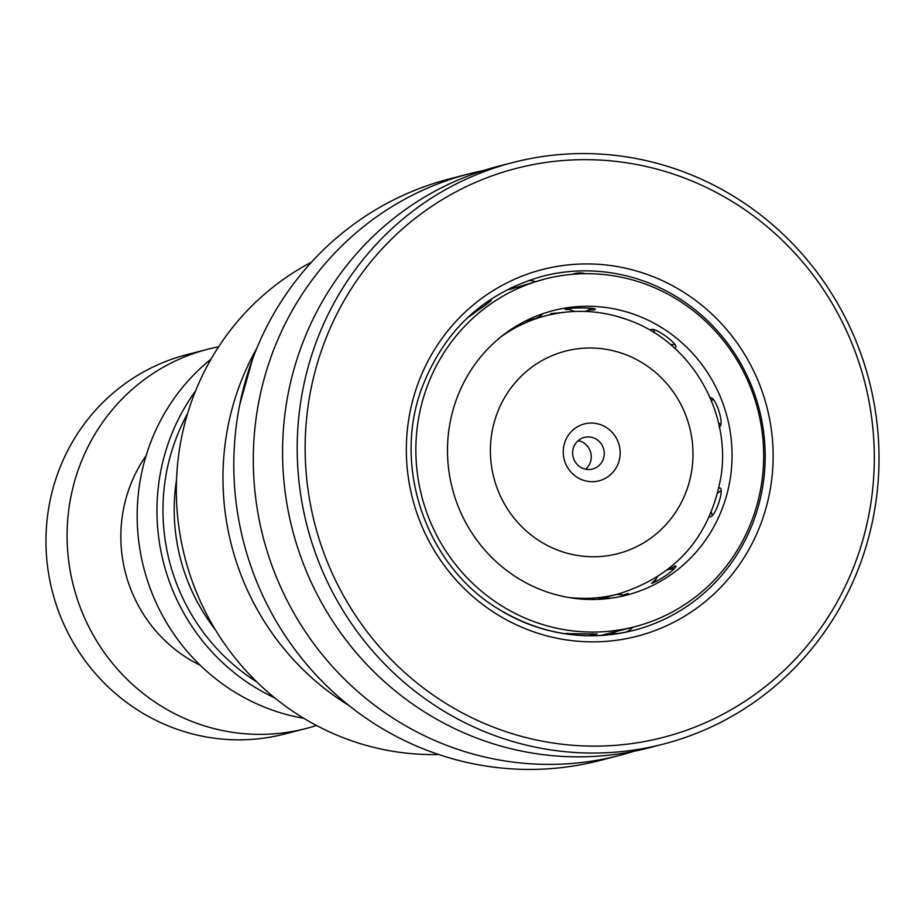 <?xml version="1.0" encoding="UTF-8"?>
<svg xmlns="http://www.w3.org/2000/svg" width="923" height="923" viewBox="0 0 923 923"><rect width="100%" height="100%" fill="white"/><g stroke="black" fill="none" stroke-linecap="round" stroke-linejoin="round"><path stroke-width="1.38" d="M601.496 425.018A29.386 28.394 75.5 0 0 564.98 441.84A29.386 28.394 75.5 0 0 581.905 479.741A29.386 28.394 75.5 0 0 618.422 462.931A29.386 28.394 75.5 0 0 601.496 425.018M593.893 438.021A16.326 15.772 75.5 0 0 572.652 452.224A16.326 15.772 75.5 0 0 592.531 469.034A16.326 15.772 75.5 0 0 593.893 438.021M585.644 469.207A16.326 15.772 75.5 0 0 578.248 440.606M211.067 359.093A202.425 195.618 75.5 0 0 139.696 548.147A202.425 195.618 75.5 0 0 265.732 707.629A202.425 195.618 75.5 0 0 303.863 718.348M176.535 479.741A189.365 182.996 75.5 0 0 215.221 629.521M218.624 346.783A195.895 189.307 75.5 0 0 207.825 349.217L186.688 354.686A195.895 189.307 75.5 0 0 46.15 532.294A195.895 189.307 75.5 0 0 170.374 726.747A195.895 189.307 75.5 0 0 284.676 734.016L305.813 728.559A195.895 189.307 75.5 0 0 316.439 725.466M207.825 349.217A195.895 189.307 75.5 0 0 67.287 526.837A195.895 189.307 75.5 0 0 191.511 721.29A195.895 189.307 75.5 0 0 305.813 728.559M146.111 455.674A140.388 135.669 75.5 0 0 200.268 665.31M438.69 754.529A260.667 251.898 -104.5 0 1 306.563 719.952A260.667 251.898 -104.5 0 1 176.351 487.263A260.667 251.898 -104.5 0 1 311.501 262.144M348.963 705.53A261.186 252.406 -104.5 0 1 256.732 348.467M252.533 359.232L239.599 405.22M633.87 751.299A300.367 290.272 -104.5 0 1 619.333 755.476A300.367 290.272 -104.5 0 1 403.363 724.486A300.367 290.272 -104.5 0 1 255.463 423.219A300.367 290.272 -104.5 0 1 469.092 173.824A300.367 290.272 -104.5 0 1 483.825 170.443M619.333 755.476L599.823 760.506A300.367 290.272 -104.5 0 1 383.853 729.516A300.367 290.272 -104.5 0 1 235.965 428.26A300.367 290.272 -104.5 0 1 449.582 178.866L469.092 173.824M663.233 744.134L648.592 747.918A300.367 290.272 -104.5 0 1 432.622 716.917A300.367 290.272 -104.5 0 1 284.734 415.662A300.367 290.272 -104.5 0 1 498.351 166.267L512.98 162.494A300.367 290.272 -104.5 0 1 728.951 193.484A300.367 290.272 -104.5 0 1 876.85 494.74A300.367 290.272 -104.5 0 1 663.233 744.134A300.367 290.272 -104.5 0 1 447.263 713.144A300.367 290.272 -104.5 0 1 299.364 411.877A300.367 290.272 -104.5 0 1 512.98 162.494M451.947 707.076A293.837 283.961 -104.5 0 1 340.725 306.69A293.837 283.961 -104.5 0 1 727.52 198.71A293.837 283.961 -104.5 0 1 838.742 599.096A293.837 283.961 -104.5 0 1 451.947 707.076M247.272 374.784L242.161 393.498M513.684 287.503L508.85 289.649L544.858 279.023A179.57 173.536 75.5 0 0 487.263 306.39A179.57 173.536 75.5 0 0 432.852 527.448A179.57 173.536 75.5 0 0 634.678 626.74A179.57 173.536 75.5 0 0 692.273 599.373A179.57 173.536 75.5 0 0 746.684 378.315A179.57 173.536 75.5 0 0 544.858 279.023M546.301 312.551L544.074 313.278M634.678 626.74L611.995 632.578M623.152 595.047L628.275 593.454L620.302 596.581M552.358 314.212L550.639 313.693L562.845 312.459M570.449 309.782L565.061 309.367C568.764 307.186 600.85 307.659 594.412 309.805L588.343 310.093M650.496 330.446L651.084 329.615C655.549 326.777 681.532 346.587 674.863 347.752L674.598 347.786M709.972 397.917C715.406 394.986 725.397 426.553 719.098 426.807M719.213 488.175C725.513 485.786 715.671 517.053 710.202 516.799L709.464 516.684M669.452 569.353L675.29 565.914C677.251 565.914 674.771 568.683 667.86 574.233C660.083 579.471 654.649 582.505 651.58 583.324L656.045 579.125M590.685 634.92L597.054 633.859M596.593 634.043L564.126 633.559M467.234 318.008L481.494 307.878C489.271 302.386 492.455 299.733 491.071 299.917L487.898 301.233M505.896 333.03A146.919 141.98 75.5 0 0 461.385 513.892A146.919 141.98 75.5 0 0 626.509 595.127A146.919 141.98 75.5 0 0 673.64 572.745A146.919 141.98 75.5 0 0 718.152 391.871A146.919 141.98 75.5 0 0 553.027 310.636A146.919 141.98 75.5 0 0 505.896 333.03M510.592 287.976L514.157 286.972M612.041 632.59L600.388 635.497M615.422 315.897L627.017 319.496M597.423 599.396L617.902 594.1A143.769 138.935 -104.5 0 1 568.337 597.435M556.823 549.773A104.599 101.08 75.5 0 0 686.804 489.928A104.599 101.08 75.5 0 0 626.567 354.997A104.599 101.08 75.5 0 0 496.586 414.831A104.599 101.08 75.5 0 0 556.823 549.773M274.731 697.88A202.425 195.618 -104.5 0 1 195.48 391.11M187.577 413.596A198.595 191.915 75.5 0 0 256.917 682.039M501.004 336.791A143.769 138.935 -104.5 0 1 545.989 315.701L536.055 318.262M633.836 630.328C588.043 641.473 544.305 635.197 502.62 611.488C427.614 569.479 391.26 468.446 422.053 387.568C444.332 329.996 484.448 292.903 542.378 276.289A182.835 176.685 -104.5 0 1 673.836 295.152A182.835 176.685 -104.5 0 1 763.863 478.529A182.835 176.685 -104.5 0 1 633.836 630.328A182.835 176.685 -104.5 0 1 502.747 611.695M500.935 616.702A189.365 182.996 -104.5 0 1 429.264 358.678A189.365 182.996 -104.5 0 1 678.532 289.084A189.365 182.996 -104.5 0 1 750.203 547.108A189.365 182.996 -104.5 0 1 500.935 616.702M617.902 594.1C676.213 575.975 710.652 536.367 721.232 475.264C730.555 411.162 691.327 343.656 631.205 321.077C603.273 310.278 574.867 308.478 545.989 315.701M531.013 319.566L525.51 320.985M585.136 273.693A19.591 19.591 0 0 0 572.479 274.304M568.706 308.72A19.591 19.591 0 0 0 574.717 311.455M584.813 311.42A19.591 19.591 0 0 0 591.274 308.317M554.227 313.116A19.591 19.591 0 0 0 555.058 313.682M515.357 285.749A19.591 19.591 0 0 0 513.073 288.276M528.129 319.704A19.591 19.591 0 0 0 542.793 313.705M534.982 281.573A19.591 19.591 0 0 0 528.441 280.534M612.168 595.45A19.591 19.591 0 0 0 606.053 598.796M611.626 632.44A19.591 19.591 0 0 0 618.006 633.628M625.586 632.243A19.591 19.591 0 0 0 632.843 627.213M624.098 595.312A19.591 19.591 0 0 0 615.895 594.608M488.498 302.709A19.591 19.591 0 0 0 485.856 302.663M567.714 633.27A19.591 19.591 0 0 0 569.087 634.332M589.232 635.739A19.591 19.591 0 0 0 592.531 633.616M585.24 599.327A19.591 19.591 0 0 0 578.306 598.808M673.998 569.006A19.591 19.591 0 0 0 667.433 569.849M657.522 576.829A19.591 19.591 0 0 0 654.73 582.067M721.013 490.84A19.591 19.591 0 0 0 717.817 493.044M711.368 512.311A19.591 19.591 0 0 0 712.279 515.242M712.521 399.059A19.591 19.591 0 0 0 711.633 401.32M718.521 422.988A19.591 19.591 0 0 0 720.644 424.372M653.703 329.846A19.591 19.591 0 0 0 654.834 333.088M670.41 344.475A19.591 19.591 0 0 0 674.713 344.498M610.83 634.62A19.591 19.591 0 0 0 612.814 632.832"/></g></svg>

